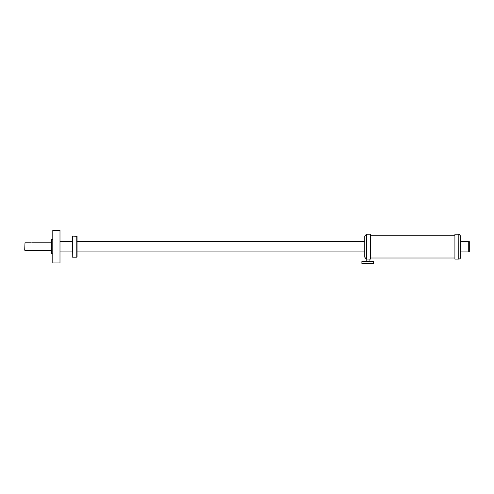 <?xml version="1.0" encoding="UTF-8"?>
<svg xmlns="http://www.w3.org/2000/svg" width="494" height="494" viewBox="0 0 494 494"><rect width="100%" height="100%" fill="white"/><g stroke="black" fill="none" stroke-linecap="round" stroke-linejoin="round"><path stroke-width="0.74" d="M59.99 230.34L59.99 262.944L52.796 262.944L52.796 230.34L59.99 230.34M460.667 241.368L468.726 241.368L468.726 251.915L460.667 251.915M468.726 241.603L469.3 241.603L469.3 251.674L468.726 251.674M72.266 256.905L72.556 236.089L72.266 256.905M77.064 256.905L77.064 236.379L72.556 236.089M76.774 236.089L76.774 257.189L72.556 257.189M366.684 259.06L368.66 259.066L366.628 259.066L366.61 234.187L368.623 234.193M367.357 234.224L368.024 234.224M368.82 234.175L370.519 234.175L370.519 259.109L368.66 259.066M364.77 252.588L364.77 236.089L366.468 234.187M366.208 261.264L366.208 259.047L364.77 257.189L364.77 241.585M364.77 244.24L364.77 249.038M458.753 234.205L456.759 234.193L458.827 234.181L458.753 259.109C459.914 258.992 460.556 258.356 460.667 257.189L460.667 236.089L458.957 234.187M458.753 259.109L454.912 259.109L454.912 234.175L456.759 234.193M460.667 240.695L460.667 252.588M460.667 249.167L460.667 245.629M361.892 263.469L373.205 263.66L373.396 261.456L361.892 261.456L361.892 263.469L373.396 263.469M361.892 261.456L373.396 261.456M24.7 250.186L24.99 242.807L24.7 250.186M31.412 242.875C32.338 242.801 32.338 242.801 31.412 242.875C32.338 242.801 32.338 242.801 31.412 242.875C30.486 242.801 30.486 242.801 31.412 242.875M52.796 253.836L51.555 253.836L51.555 239.448L52.796 239.448M59.99 251.915L72.266 251.915M77.064 251.915L364.77 251.915M59.99 241.368L72.266 241.368M77.064 241.368L364.77 241.368M370.519 258.004L454.912 258.004M370.519 235.274L454.912 235.274M369.08 261.264L369.08 259.109M51.555 250.477L24.99 250.477M51.555 242.807L32.135 242.807M30.696 242.807L24.99 242.807"/></g></svg>
